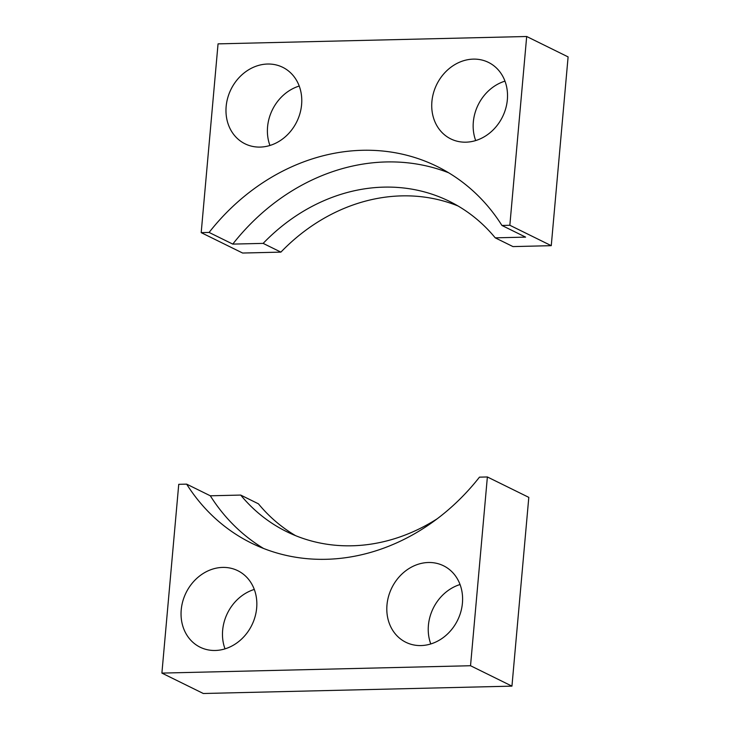 <?xml version="1.0" encoding="UTF-8"?>
<svg xmlns="http://www.w3.org/2000/svg" width="730" height="730" viewBox="0 0 730 730"><rect width="100%" height="100%" fill="white"/><g stroke="black" fill="none" stroke-linecap="round" stroke-linejoin="round"><path stroke-width="1.09" d="M299.218 86.049A42.641 36.664 -63.8 0 0 269.945 145.471M267.582 64.03A42.641 36.664 -63.8 0 0 227.769 97.729A42.641 36.664 -63.8 0 0 245.024 143.81A42.641 36.664 -63.8 0 0 260.163 147.086A42.641 36.664 -63.8 0 0 299.984 113.387A42.641 36.664 -63.8 0 0 282.72 67.306A42.641 36.664 -63.8 0 0 267.582 64.03M504.977 81.139A42.641 36.664 -63.8 0 0 475.705 140.561M473.341 59.121A42.641 36.664 -63.8 0 0 433.52 92.829A42.641 36.664 -63.8 0 0 450.784 138.901A42.641 36.664 -63.8 0 0 465.923 142.177A42.641 36.664 -63.8 0 0 505.735 108.478A42.641 36.664 -63.8 0 0 488.48 62.406A42.641 36.664 -63.8 0 0 473.341 59.121M448.667 172.782A209.966 180.538 -63.8 0 0 232.77 244.103L263.147 243.382A184.124 158.319 116.2 0 1 383.962 187.126A184.124 158.319 116.2 0 1 449.333 201.297A184.124 158.319 116.2 0 1 495.241 237.843L512.989 246.594L551.26 245.672L568.104 56.904L526.686 36.5L218.051 43.864L201.197 232.633L209.099 232.441A209.966 180.538 -63.8 0 1 437.078 166.449A209.966 180.538 -63.8 0 1 501.939 225.46L509.841 225.269L526.686 36.5M263.147 243.382L280.895 252.124A184.124 158.319 116.2 0 1 401.719 195.877A184.124 158.319 116.2 0 1 458.048 205.988M201.197 232.633L242.625 253.036L280.895 252.124M501.939 225.46L525.609 237.122L495.241 237.843M509.841 225.269L551.26 245.672M232.77 244.103L209.099 232.441M161.896 673.096L178.74 484.328L186.643 484.136A209.966 180.538 -63.8 0 0 251.494 543.138A209.966 180.538 -63.8 0 0 326.036 559.299A209.966 180.538 -63.8 0 0 479.473 477.146L487.375 476.964L528.803 497.367L511.949 686.136L203.314 693.5L161.896 673.096L470.531 665.733L487.375 476.964M460.055 584.529A42.641 36.664 -63.8 0 0 430.782 643.951M428.41 562.502A42.641 36.664 -63.8 0 0 388.597 596.209A42.641 36.664 -63.8 0 0 405.862 642.281A42.641 36.664 -63.8 0 0 421 645.566A42.641 36.664 -63.8 0 0 460.812 611.859A42.641 36.664 -63.8 0 0 443.548 565.786A42.641 36.664 -63.8 0 0 428.41 562.502M254.296 589.438A42.641 36.664 -63.8 0 0 225.022 648.861M222.65 567.411A42.641 36.664 -63.8 0 0 182.838 601.118A42.641 36.664 -63.8 0 0 200.102 647.191A42.641 36.664 -63.8 0 0 215.24 650.476A42.641 36.664 -63.8 0 0 255.053 616.768A42.641 36.664 -63.8 0 0 237.788 570.696A42.641 36.664 -63.8 0 0 222.65 567.411M437.288 518.72A184.124 158.319 116.2 0 1 286.589 531.623A184.124 158.319 116.2 0 1 240.681 495.068L258.429 503.819A184.124 158.319 116.2 0 0 295.623 535.674M470.531 665.733L511.949 686.136M186.643 484.136L210.313 495.798A209.966 180.538 -63.8 0 0 263.576 548.467M240.681 495.068L210.313 495.798"/></g></svg>
